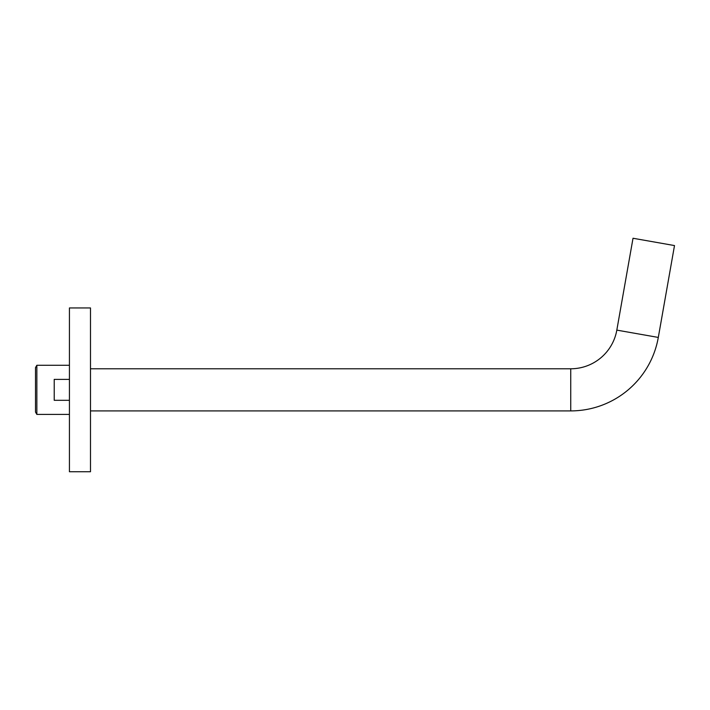 <?xml version="1.0" encoding="UTF-8"?>
<svg xmlns="http://www.w3.org/2000/svg" width="710" height="710" viewBox="0 0 710 710"><rect width="100%" height="100%" fill="white"/><g stroke="black" fill="none" stroke-linecap="round" stroke-linejoin="round"><path stroke-width="1.06" d="M90.489 368.783L570.734 368.783A46.798 46.798 0 0 0 616.821 330.114L633.018 238.258L674.5 245.571L658.303 337.427A88.919 88.919 0 0 1 570.734 410.904L90.489 410.904M69.429 379.38L54.217 379.38L54.217 400.307L69.429 400.307M36.849 365.277L69.429 365.277L36.849 365.277L36.849 414.418L69.429 414.418L36.849 414.418L35.5 412.075L35.5 367.611L36.849 365.277M69.429 471.742L69.429 307.945L90.489 307.945L90.489 471.742L69.429 471.742M616.821 330.114L658.303 337.427M570.734 368.783L570.734 410.904"/></g></svg>
